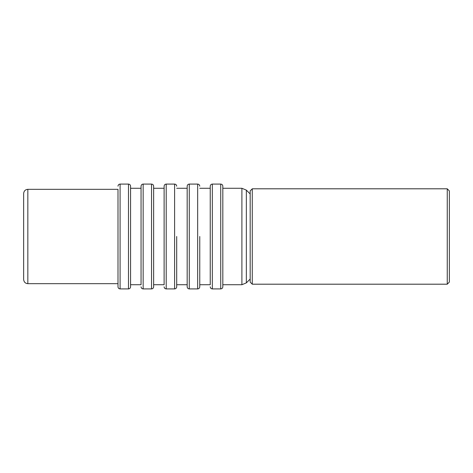 <?xml version="1.0" encoding="UTF-8"?>
<svg xmlns="http://www.w3.org/2000/svg" width="473" height="473" viewBox="0 0 473 473"><rect width="100%" height="100%" fill="white"/><g stroke="black" fill="none" stroke-linecap="round" stroke-linejoin="round"><path stroke-width="0.71" d="M447.251 284.196L447.251 188.804L252.275 188.804L252.275 284.196L447.251 284.196L449.35 282.097L449.35 190.903L447.251 188.804M252.275 284.196L250.182 282.097L250.182 190.903L252.275 188.804M27.842 283.67L117.996 283.67L117.996 286.815L117.996 189.33L27.842 189.33L27.842 283.67C25.317 283.445 23.922 282.05 23.65 279.478L23.65 193.522C23.922 190.95 25.317 189.555 27.842 189.33M130.572 236.5L130.572 186.185L130.572 286.815L130.572 284.722L141.055 284.722L141.055 186.185L141.055 188.278L130.572 188.278M153.636 236.5L153.636 186.185L153.636 286.815L153.636 284.722L164.119 284.722L164.119 186.185L164.119 188.278L153.636 188.278M176.695 236.5L176.695 286.815C176.559 288.104 175.861 288.802 174.602 288.914L174.602 184.086L166.212 184.086L166.212 288.914C164.953 288.802 164.255 288.104 164.119 286.815M199.76 236.5L199.76 286.815C199.624 288.104 198.926 288.802 197.661 288.914L197.661 184.086L189.277 184.086L189.277 288.914C188.012 288.802 187.314 288.104 187.178 286.815L187.178 186.185L187.178 188.278L176.695 188.278M222.818 236.5L222.818 186.185L222.818 286.815L222.818 284.722L241.898 284.722L241.898 188.278L222.818 188.278M117.996 236.5L117.996 189.33M199.76 284.722L210.243 284.722L210.243 186.185L210.243 188.278L199.76 188.278M23.65 276.859L23.65 279.478M176.695 284.722L187.178 284.722L187.178 236.5M164.119 284.722L164.119 236.5M141.055 284.722L141.055 236.5M250.182 279.046L246.344 282.878L246.344 190.122L241.898 188.278M130.572 286.815C130.436 288.104 129.738 288.802 128.479 288.914L128.479 184.086L120.089 184.086L120.089 288.914C118.829 288.802 118.132 288.104 117.996 286.815M153.636 286.815C153.5 288.104 152.803 288.802 151.537 288.914L151.537 184.086L143.153 184.086L143.153 288.914C141.888 288.802 141.191 288.104 141.055 286.815M222.818 286.815C222.682 288.104 221.985 288.802 220.725 288.914L220.725 184.086L212.336 184.086L212.336 288.914C211.076 288.802 210.379 288.104 210.243 286.815M250.182 193.954L246.344 190.122M120.089 184.086C118.829 184.198 118.132 184.896 117.996 186.185M128.479 184.086C129.738 184.198 130.436 184.896 130.572 186.185M143.153 184.086C141.888 184.198 141.191 184.896 141.055 186.185M151.537 184.086C152.803 184.198 153.5 184.896 153.636 186.185M166.212 184.086C164.953 184.198 164.255 184.896 164.119 186.185M174.602 184.086C175.861 184.198 176.559 184.896 176.695 186.185M197.661 184.086C198.926 184.198 199.624 184.896 199.76 186.185M220.725 184.086C221.985 184.198 222.682 184.896 222.818 186.185M212.336 184.086C211.076 184.198 210.379 184.896 210.243 186.185M189.277 184.086C188.012 184.198 187.314 184.896 187.178 186.185M246.344 282.878L241.898 284.722M220.725 288.914L212.336 288.914M197.661 288.914L189.277 288.914M174.602 288.914L166.212 288.914M151.537 288.914L143.153 288.914M128.479 288.914L120.089 288.914"/></g></svg>

